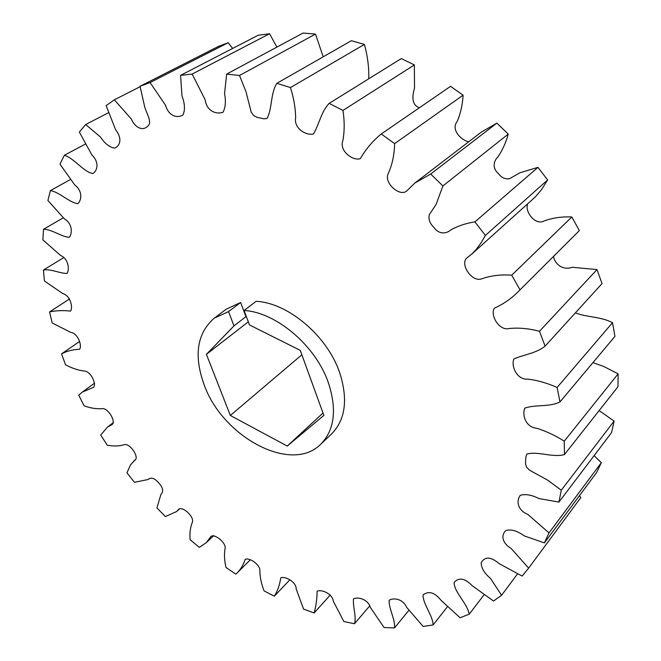 <?xml version="1.0" encoding="UTF-8"?>
<svg xmlns="http://www.w3.org/2000/svg" width="661" height="661" viewBox="0 0 661 661"><rect width="100%" height="100%" fill="white"/><g stroke="black" fill="none" stroke-linecap="round" stroke-linejoin="round"><path stroke-width="0.99" d="M301.862 354.775L230.334 415.472L287.254 446.059L323.873 415.389L300.268 350.38L249.494 324.939L244.074 310.505C276.116 312.132 315.859 345.827 328.418 382.851C337.085 409.638 334.524 430.096 320.742 444.225C291.559 473.962 223.211 437.392 204.398 385.487C193.566 355.957 196.821 333.541 214.164 318.23L228.549 311.595L233.977 325.881L206.414 354.346L248.321 321.816M244.074 310.505L256.121 301.317C288.031 302.755 327.393 336.003 339.688 372.73C348.157 399.302 345.488 419.652 331.682 433.798L320.742 444.225M230.334 415.472L206.414 354.346M414.877 183.031L481.448 132.035L496.874 123.12L430.691 174.041L414.877 183.031L406.358 191.285C399.046 196.697 383.43 182.395 388.304 173.413C392.27 164.556 394.377 154.633 394.625 143.627L463.097 95.184L450.554 86.343L381.281 133.968C372.763 140.925 365.797 149.146 360.385 158.623C352.9 161.317 338.944 150.725 342.836 140.81C344.579 131.291 344.629 121.161 342.968 110.428L414.373 64.935L401.277 58.573L329.153 103.389C321.147 111.643 319.073 124.722 313.43 133.993C305.969 135.794 293.492 128.292 295.674 117.493C295.426 107.71 293.691 97.729 290.468 87.549L364.418 44.419L351.379 40.718L276.843 83.327C270.44 93.416 272.299 108.825 267.069 118.443L263.846 118.84L256.898 117.261L253.56 115.468L251.147 111.973L245.966 91.606L239.513 75.486L315.479 34.091L303.052 33.05L226.657 74.098L224.542 93.589C226.037 101.092 225.55 107.297 223.063 112.213C216.362 114.741 206.695 111.164 205.241 99.976L192.177 74.057L269.539 33.744L258.178 35.24L180.56 75.371L181.973 95.977C184.915 103.67 185.237 110.007 182.932 114.989C177.074 118.633 168.522 115.849 165.547 105.297L150.08 82.542L228.185 42.725L218.237 46.51L140.041 86.277L144.809 107.363C146.717 113.634 152.534 122.673 147.7 126.185C142.999 131.167 135.249 128.151 131.192 118.856L114.353 99.811L140.107 86.698M228.185 42.725L232.664 48.435M269.539 33.744L276.909 47.096M315.479 34.091L323.204 56.821M364.418 44.419C367.623 56.111 369.069 67.571 368.755 78.783M414.373 64.935L414.505 88.087C412.712 94.498 410.638 104.529 419.38 107.776M463.097 95.184C462.56 104.661 460.61 113.395 457.238 121.376C450.819 129.234 460.329 139.802 468.682 141.818M508.259 134.092C505.954 142.528 502.517 150.113 497.956 156.864C493.461 161.061 492.247 168.497 498.402 173.546C501.492 177.702 505.211 179.412 509.557 178.685L520.017 172.744L537.963 167.357L474.912 221.881C466.088 223.236 458.065 225.905 450.835 229.888C446.208 234.126 438.516 234.44 433.798 227.244C429.766 223.418 428.27 219.245 429.32 214.709L436.128 204.348L442.911 185.939L508.259 134.092L496.874 123.12M527.693 203.836C524.396 211.528 535.41 225.897 544.11 220.956C552.629 217.857 561.875 216.527 571.848 216.973L511.738 275.183C500.666 274.381 490.503 275.645 481.258 278.975C471.582 282.181 459.221 263.458 467.319 257.567L471.888 254.006L476.325 249.313L481.167 242.686L485.381 235.448L547.63 179.957L537.963 167.357M547.63 179.957L541.566 189.591L535.385 196.879L471.888 254.006M553.538 256.46C555.372 265.689 564.345 270.357 572.252 267.267L596.999 269.581L539.483 331.293C528.94 328.492 518.868 327.559 509.259 328.5C499.129 331.244 489.809 314.958 494.387 308.183C502.715 304.457 510.209 299.392 516.861 292.997L579.342 230.606L571.848 216.973M579.342 230.606L516.861 292.997M575.384 312.868C587.092 317.478 600.196 316.355 612.516 322.667L557.099 387.47C547.275 383.083 537.525 380.298 527.85 379.125C517.001 380.174 510.738 365.93 513.944 358.873C523.876 354.651 536.278 353.28 545.11 346.149L602.031 283.577L596.999 269.581M592.95 362.608L603.931 366.549L618.118 373.853L564.271 441.168C555.405 435.574 546.3 431.286 536.947 428.303C525.776 427.444 521.893 415.083 524.809 408.134C535.08 404.416 549.498 407.267 559.991 401.913L614.945 336.391L612.516 322.667M599.13 410.597L614.119 421.074L561.296 490.206L547.639 480.15L529.453 470.136L526.586 467.178L525.462 463.708L525.883 457.131L526.784 454.148C537.228 450.843 552.662 457.899 564.444 454.578L617.969 386.718L618.118 373.853M594.107 455.644L601.312 462.692L549.018 532.898L527.833 514.415C517.555 510.193 516.076 500.906 520.265 495.32C525.553 493.808 531.774 494.891 538.93 498.568L558.925 502.087L611.565 432.6L614.119 421.074M579.449 495.684L580.837 497.551L528.643 568.138L511.151 548.448C501.996 543.102 500.815 534.757 506.07 530.419C511.399 529.106 517.505 530.948 524.38 535.939L544.4 542.912L596.627 472.532L601.312 462.692M114.353 99.811L106.124 105.636L115.733 129.961C122.343 138.042 120.393 146.031 114.527 148.13C109.503 147.263 104.81 143.544 100.447 136.984L85.682 124.524L79.361 132.076L91.871 154.947C99.233 162.011 97.77 170.422 92.904 173.529C83.666 172.124 74.247 158.268 64.357 155.261L59.986 164.159L74.8 185.022C82.567 190.855 81.848 199.928 77.849 203.662C69.24 202.621 59.416 191.946 50.385 190.624L47.906 200.506L64.456 218.923C72.313 223.41 72.619 233.292 69.289 237.34C61.258 236.737 51.575 229.119 43.527 229.293L42.858 239.836L60.589 255.477C68.265 258.608 69.876 269.358 66.976 273.48C59.49 273.365 50.418 268.597 43.411 270.068L44.436 280.991L62.853 293.624C70.173 295.475 73.247 307.043 70.553 311.083C63.051 310.273 56.061 310.546 49.575 311.909L52.169 322.948L70.834 332.433C77.668 333.103 82.336 345.447 79.593 349.272C72.801 349.537 66.778 351.074 61.523 353.875L65.555 364.814C71.95 368.202 78.122 370.276 84.096 371.036C90.359 370.73 96.779 383.801 93.631 387.288L82.377 392.056L78.742 395.154L84.079 405.788C90.532 408.159 96.572 409.109 102.199 408.655C107.999 407.721 116.196 421.511 112.13 424.519L107.313 427.246L100.72 435.021L107.214 445.167C113.675 446.423 119.525 446.208 124.764 444.531C130.655 443.754 139.967 458.073 134.522 460.51L130.572 464.807L126.945 472.805L134.472 482.307L147.973 479.539C150.948 476.936 154.55 478.068 158.764 482.935C163.044 487.752 163.779 491.553 160.962 494.337L156.913 507.888L165.349 516.58L176.702 511.482L178.437 509.648C181.858 505.252 194.342 516.53 192.434 522.041C190.318 527.139 189.55 533.014 190.12 539.665L199.316 547.391L206.364 542.598L210.925 536.459C214.676 533.369 226.773 543.086 225.029 548.82C224.062 554.496 224.393 560.735 226.029 567.543L235.845 574.136L237.448 572.633C240.877 569.047 243.446 564.634 245.165 559.413C249.23 557.099 260.905 564.924 259.847 571.311C260.021 577.491 261.425 584.018 264.07 590.893L274.332 596.205C277.554 590.959 279.702 584.845 280.76 577.863C285.065 575.863 296.293 581.887 296.194 588.984L303.589 609.112L314.124 612.962C316.032 606.277 317.032 599.023 317.123 591.207C321.601 589.182 332.309 593.545 333.342 601.287L343.86 621.53L354.461 623.753C356.7 616.639 352.561 606.467 353.544 598.849C358.105 596.544 368.21 599.378 370.49 607.633L384.049 627.52L394.468 627.95C395.526 619.597 388.569 608.492 389.172 600.254C393.675 597.412 403.136 598.907 406.746 607.476L423.164 626.454L433.12 624.934C432.79 615.391 422.767 603.815 423.065 594.917C428.7 590.595 434.698 592.396 441.069 600.32L460.081 617.771L469.26 614.168C467.344 603.543 454.049 592.074 454.124 582.465C458.908 577.103 464.964 578.21 472.301 585.786L493.536 601.047L501.575 595.288L490.569 578.515C484.339 573.211 481.216 567.939 481.183 562.701C484.91 556.306 490.916 556.628 499.204 563.659L522.124 576.062L528.643 568.138M289.857 579.829L274.332 596.205M330.244 595.04L314.124 612.962M369.706 605.939L354.461 623.753M408.787 610.433L394.468 627.95M447.307 606.889L433.12 624.934M483.935 594.908L469.26 614.168M517.464 573.971L501.575 595.288M85.682 124.524L108.404 112.775M64.357 155.261L85.236 144.148M50.385 190.624L70.264 179.602M43.527 229.293L63.2 217.849M43.411 270.068L63.729 257.616M49.575 311.909L69.603 298.921M61.523 353.875L79.361 341.613M549.018 532.898L544.4 542.912M561.296 490.206L558.925 502.087M564.271 441.168L564.444 454.578M557.099 387.47L559.991 401.913M539.483 331.293L545.11 346.149M511.738 275.183L519.959 289.758M474.912 221.881L485.381 235.448M430.691 174.041L442.911 185.939M381.281 133.968L394.625 143.627M329.153 103.389L342.968 110.428M276.843 83.327L290.468 87.549M226.657 74.098L239.513 75.486M180.56 75.371L192.177 74.057M140.041 86.277L150.08 82.542M214.164 318.23L226.252 309.166L240.629 302.49L245.95 316.66L233.977 325.881M287.254 446.059L323.014 413.026M240.629 302.49L228.549 311.595M135.158 459.916L133.563 461.229M179.701 508.805L176.702 511.482M213.784 535.6L206.364 542.598M250.329 559.784L237.448 572.633M94.548 383.173L82.377 392.056M113.485 422.47L107.313 427.246"/></g></svg>
